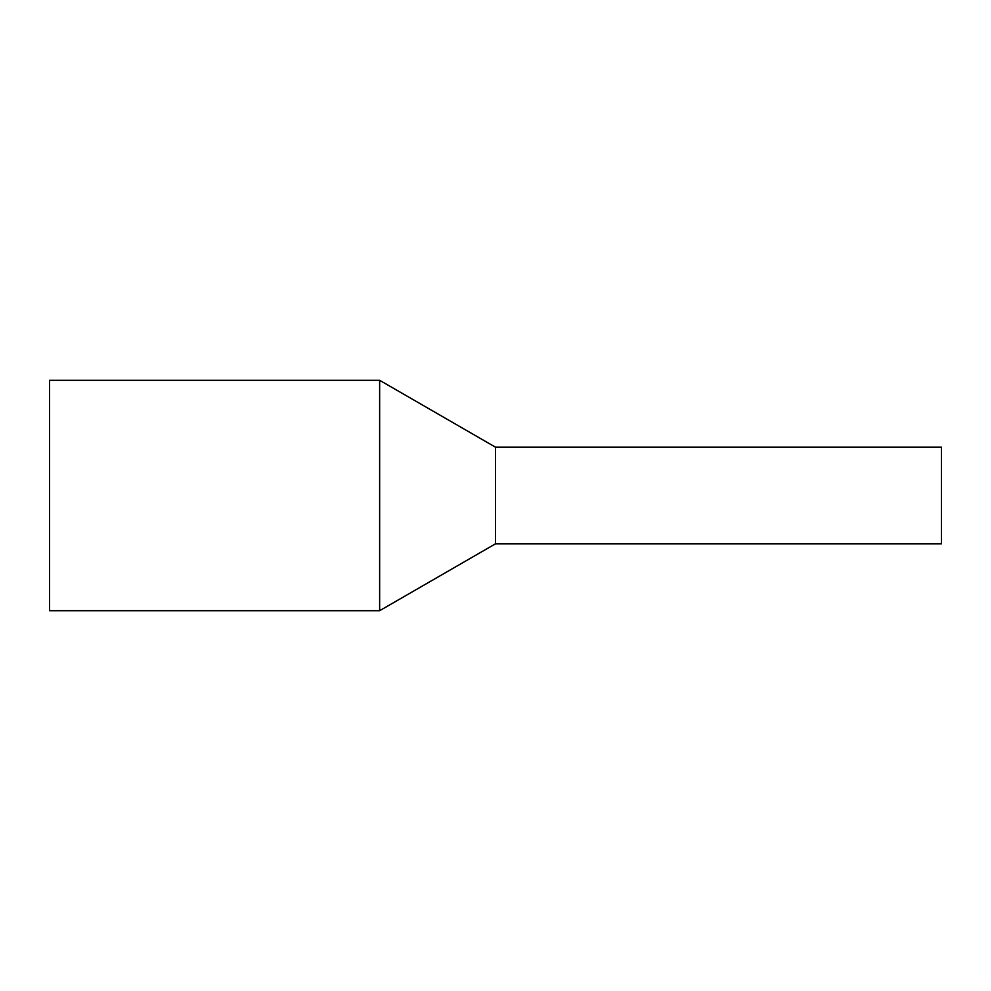 <?xml version="1.0" encoding="UTF-8"?>
<svg xmlns="http://www.w3.org/2000/svg" width="991" height="991" viewBox="0 0 991 991"><rect width="100%" height="100%" fill="white"/><g stroke="black" fill="none" stroke-linecap="round" stroke-linejoin="round"><path stroke-width="1.49" d="M941.45 453.098L941.45 543.811L495.5 543.811L495.5 453.098L495.5 543.811L379.64 610.704L379.64 380.296L495.5 447.189L495.5 453.098L495.5 447.189L941.45 447.189L941.45 453.098M379.64 380.296L49.55 380.296L49.55 610.704L379.64 610.704"/></g></svg>
